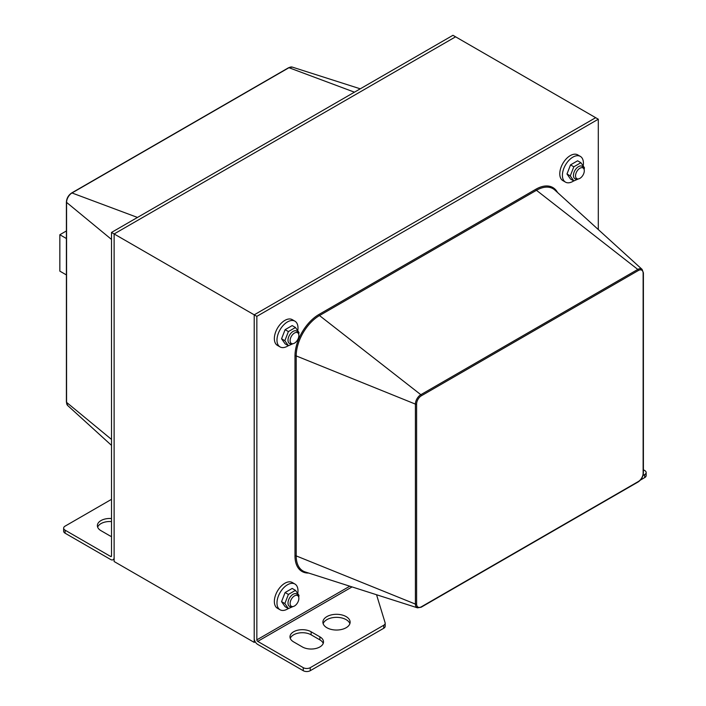 <?xml version="1.0" encoding="UTF-8"?>
<svg xmlns="http://www.w3.org/2000/svg" width="706" height="706" viewBox="0 0 706 706"><rect width="100%" height="100%" fill="white"/><g stroke="black" fill="none" stroke-linecap="round" stroke-linejoin="round"><path stroke-width="1.06" d="M65.102 533.207L110.63 559.496A4.951 2.859 -120 0 0 113.101 559.734A4.951 2.859 -120 0 0 114.125 557.475L114.125 233.96L455.591 36.818L114.125 233.96L114.125 561.517L254.213 642.389L254.213 314.832L595.67 117.69L452.961 35.3L111.504 232.442L111.504 555.957A1.235 0.715 60 0 1 111.248 556.522A1.235 0.715 60 0 1 110.63 556.46L65.102 530.171L65.102 533.207A4.951 2.859 180 0 1 63.646 531.186L63.646 528.15A4.951 2.859 0 0 0 65.102 530.171M111.504 232.442L256.843 316.35L598.3 119.208L598.3 229.565M255.237 641.798L254.213 642.389M293.617 641.886A12.381 7.148 180 0 1 289.99 636.83A12.381 7.148 180 0 1 297.632 630.229A12.381 7.148 180 0 1 311.125 631.782L319.88 636.83A12.381 7.148 180 0 1 323.507 641.886A12.381 7.148 180 0 1 315.864 648.487A12.381 7.148 180 0 1 302.371 646.943L293.617 641.886M323.224 643.404A12.381 7.148 0 0 0 319.88 639.865L311.125 634.809A12.381 7.148 0 0 0 298.876 633.008A12.381 7.148 0 0 0 290.272 638.348M642.963 475.579L644.702 474.573A4.951 2.859 0 0 0 646.158 472.552L646.158 475.579A4.951 2.859 180 0 1 644.702 477.6L640.395 480.089M646.158 472.552A4.951 2.859 0 0 0 644.702 470.531L643.404 469.772M256.843 316.35L256.843 639.865A1.235 0.715 -120 0 0 257.716 641.383L303.245 667.664A4.951 2.859 0 0 0 310.252 667.664L310.252 670.7A4.951 2.859 180 0 1 303.245 670.7L257.716 644.419A4.951 2.859 -120 0 1 254.213 638.348L254.213 314.832L595.67 117.69L598.3 119.208M310.252 667.664L383.72 625.251A4.951 2.859 0 0 0 385.176 623.23L385.176 626.257A4.951 2.859 180 0 1 383.72 628.278L310.252 670.7M385.176 623.23A4.951 2.859 0 0 0 385.097 622.727L376.545 594.743M346.143 616.612A13.617 7.863 180 0 1 350.132 622.171A13.617 7.863 180 0 1 336.515 630.034A13.617 7.863 180 0 1 322.898 622.171A13.617 7.863 180 0 1 331.299 614.908A13.617 7.863 180 0 1 346.143 616.612M349.876 623.689A13.617 7.863 0 0 0 346.143 619.647A13.617 7.863 0 0 0 332.544 617.688A13.617 7.863 0 0 0 323.154 623.689M111.504 499.336L65.102 526.129A4.951 2.859 0 0 0 63.646 528.15M111.504 536.578A12.381 7.148 180 0 1 109.748 535.739L100.993 530.683A12.381 7.148 180 0 1 97.366 525.626A12.381 7.148 180 0 1 111.504 518.548M111.504 521.584A12.381 7.148 0 0 0 97.649 527.144M66.399 230.959L59.842 234.736L59.842 271.139L66.399 274.916M59.842 234.736L66.399 238.522M573.722 180.886A14.861 8.578 -60 0 1 572.91 181.389A14.861 8.578 -60 0 1 565.48 182.122L562.85 180.604A14.861 8.578 -60 0 1 562.85 163.448A14.861 8.578 -60 0 1 577.711 154.87L580.341 156.388A14.861 8.578 -60 0 1 583.235 165.557M565.48 182.122A14.861 8.578 -60 0 1 565.48 164.966A14.861 8.578 -60 0 1 580.341 156.388M288.295 345.675A14.861 8.578 -60 0 1 287.483 346.178A14.861 8.578 -60 0 1 280.053 346.911L277.432 345.393A14.861 8.578 -60 0 1 277.432 328.237A14.861 8.578 -60 0 1 292.284 319.659L294.914 321.177A14.861 8.578 -60 0 1 297.808 330.346M280.053 346.911A14.861 8.578 -60 0 1 280.053 329.755A14.861 8.578 -60 0 1 294.914 321.177M288.295 608.528A14.861 8.578 -60 0 1 287.483 609.031A14.861 8.578 -60 0 1 280.053 609.763L277.432 608.254A14.861 8.578 -60 0 1 277.432 591.09A14.861 8.578 -60 0 1 292.284 582.512L294.914 584.03A14.861 8.578 -60 0 1 297.808 593.208M280.053 609.763A14.861 8.578 -60 0 1 280.053 592.608A14.861 8.578 -60 0 1 294.914 584.03M579.917 178.353A6.195 3.574 120 0 0 583.959 172.899A6.195 3.574 120 0 0 583.006 167.94A6.195 3.574 120 0 0 576.82 171.514A6.195 3.574 120 0 0 576.82 178.662A6.195 3.574 120 0 0 579.917 178.353M294.49 605.995A6.195 3.574 120 0 0 298.532 600.541A6.195 3.574 120 0 0 297.588 595.582A6.195 3.574 120 0 0 291.393 599.156A6.195 3.574 120 0 0 291.393 606.304A6.195 3.574 120 0 0 294.49 605.995M294.49 343.142A6.195 3.574 120 0 0 298.532 337.689A6.195 3.574 120 0 0 297.588 332.729A6.195 3.574 120 0 0 291.393 336.303A6.195 3.574 120 0 0 291.393 343.451A6.195 3.574 120 0 0 294.49 343.142M583.456 168.284A7.184 4.148 120 0 0 578.117 166.872A7.184 4.148 120 0 0 573.448 174.956A7.184 4.148 120 0 0 577.34 178.874M578.408 178.918L573.819 180.939L570.28 175.909L573.819 166.792L580.897 162.707L584.436 167.737L584.127 169.493M580.897 162.707L577.605 160.8L570.527 164.886L566.989 174.003L570.527 179.042L573.819 180.939M570.28 175.909L566.989 174.003M573.819 166.792L570.527 164.886M298.029 333.064A7.184 4.148 120 0 0 292.69 331.661A7.184 4.148 120 0 0 288.022 339.745A7.184 4.148 120 0 0 291.913 343.663M292.981 343.698L288.392 345.728L284.853 340.698L288.392 331.573L295.47 327.496L299.009 332.526L298.7 334.282M295.47 327.496L292.178 325.59L285.1 329.676L281.562 338.792L285.1 343.831L288.392 345.728M284.853 340.698L281.562 338.792M288.392 331.573L285.1 329.676M298.029 595.926A7.184 4.148 120 0 0 292.69 594.514A7.184 4.148 120 0 0 288.022 602.597A7.184 4.148 120 0 0 291.913 606.516M292.981 606.56L288.392 608.59L284.853 603.551L288.392 594.434L295.47 590.348L299.009 595.379L298.7 597.135M295.47 590.348L292.178 588.442L285.1 592.528L281.562 601.653L285.1 606.683L288.392 608.59M284.853 603.551L281.562 601.653M288.392 594.434L285.1 592.528M311.125 634.809L311.125 631.782M319.88 639.865L319.88 636.83M644.702 474.573L644.702 477.6M303.245 667.664L303.245 670.7M383.72 625.251L383.72 628.278M352.056 586.915L257.716 641.383M256.843 639.865L349.797 586.201M643.228 272.569A0.944 0.547 180 0 1 643.131 273.266L643.131 473.249A0.944 0.547 0 0 0 643.404 472.861L643.404 272.878L642.089 269.374A7.687 4.439 120 0 0 637.8 269.427A0.944 0.547 60 0 1 638.348 270.504A6.76 3.901 -60 0 1 643.131 273.266M643.131 473.249A6.76 3.901 -60 0 1 638.348 481.518A0.944 0.547 60 0 1 638.153 481.951C641.357 479.762 643.113 476.735 643.404 472.861M638.348 481.518L421.385 606.781A6.76 3.901 -60 0 1 416.611 604.027L416.611 404.044A0.944 0.547 0 0 1 415.402 404.106A7.687 4.439 120 0 1 420.829 394.689L319.5 315.556L536.463 190.293L637.8 269.427L420.829 394.689A0.944 0.547 60 0 1 421.385 395.766L638.348 270.504M421.385 606.781A0.944 0.547 60 0 1 421.191 607.213L638.153 481.951M416.611 404.044A6.76 3.901 -60 0 1 421.385 395.766M416.611 604.027A0.944 0.547 180 0 1 415.402 604.089A7.687 4.439 120 0 0 417.502 607.831L421.191 607.213M415.402 404.106L415.402 604.089L296.193 555.896L296.193 355.912A32.953 19.027 -60 0 1 319.5 315.556A0.944 0.547 -120 0 1 318.944 314.479A33.888 19.565 120 0 0 294.984 355.974A0.944 0.547 180 0 1 296.193 355.912L415.402 404.106M557.546 192.509A33.888 19.565 120 0 0 535.907 189.217A0.944 0.547 60 0 0 536.463 190.293A32.953 19.027 -60 0 1 554.863 190.064L642.089 269.374M535.907 189.217L318.944 314.479M294.984 355.974L294.984 555.957A0.944 0.547 180 0 1 296.193 555.896A32.953 19.027 -60 0 0 305.204 571.948L417.502 607.831M294.984 555.957A33.888 19.565 120 0 0 308.663 573.051M110.63 556.46L111.504 555.957M111.504 239.431L66.567 202.384A0.944 0.547 180 0 1 66.399 202.075L66.399 402.049A0.944 0.547 0 0 0 66.567 402.367L66.567 202.384A7.687 4.439 -60 0 1 72.003 192.967A0.944 0.547 -120 0 0 71.65 192.976C68.447 195.174 66.691 198.201 66.399 202.075M66.399 402.049L67.714 405.553A7.687 4.439 -60 0 1 66.567 402.367L111.504 439.414M137.476 217.439L72.003 192.967L288.966 67.705A0.944 0.547 -120 0 0 288.613 67.714L71.65 192.976M354.447 92.177L288.966 67.705A7.687 4.439 -60 0 1 292.302 67.105L360.263 88.815M113.101 559.734L114.125 559.143M288.613 67.714L292.302 67.105M67.714 405.553L111.504 445.371"/></g></svg>
